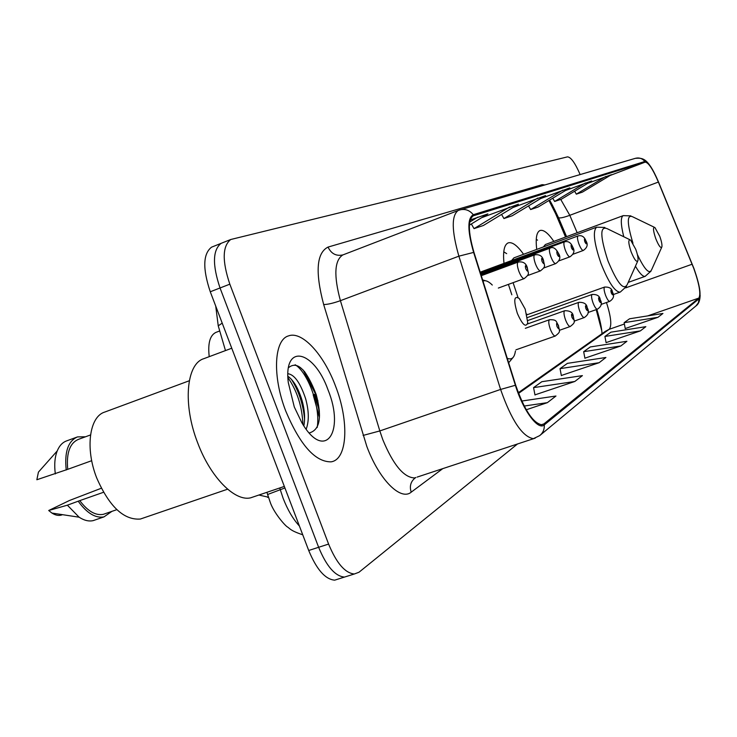 <?xml version="1.0" encoding="UTF-8"?>
<svg xmlns="http://www.w3.org/2000/svg" width="737" height="737" viewBox="0 0 737 737"><rect width="100%" height="100%" fill="white"/><g stroke="black" fill="none" stroke-linecap="round" stroke-linejoin="round"><path stroke-width="1.11" d="M523.565 254.283C517.365 245.532 512.252 241.727 508.217 242.869C504.219 244.638 502.809 251.464 503.997 263.367M508.41 284.381L511.828 294.8M553.837 241.386C548.181 233.132 543.593 229.502 540.055 230.497C536.564 232.054 535.449 238.355 536.729 249.401M480.874 272.81L480.266 272.441M565.546 237.038L555.578 213.601L548.954 200.501M601.678 330.471L596.196 309.641M209.225 356.662C207.714 343.387 209.944 335.298 215.895 332.405L219.737 330.95L215.895 332.405M268.397 497.199L258.89 495.024M319.434 417.483L313.17 394.774M213.048 246.563L211.565 247.162C202.988 253.832 202.564 268.701 210.275 291.769L308.711 550.484C316.588 569.461 325.238 579.356 334.672 580.157L338.716 578.895M222.602 242.749L221.128 243.339C212.661 249.981 212.293 264.859 220.041 287.983L318.633 547.287C326.509 566.311 335.132 576.242 344.483 577.08L348.481 575.827M335.575 386.216C323.912 354.617 302.078 330.591 288.443 335.915C273.998 339.904 272.174 376.294 285.818 411.228C300.162 445.102 315.224 461.979 331.024 461.85C347.661 459.621 349.292 421.288 335.575 386.216C323.912 354.617 302.078 330.591 288.443 335.915C273.998 339.904 272.174 376.294 285.818 411.228C300.162 445.102 315.224 461.979 331.024 461.85C347.661 459.621 349.292 421.288 335.575 386.216M693.858 268.646C699.367 284.436 701.025 294.238 698.851 298.08L543.924 423.895L541.815 424.779C533.109 423.213 524.412 410.039 515.725 385.267L473.992 252.469C468.078 231.934 467.848 219.718 473.292 215.821L645.096 162.149C648.348 162.315 652.779 168.948 658.381 182.057L693.858 268.646M693.968 268.563L658.473 181.901C652.724 168.469 648.182 161.661 644.847 161.486L473.274 214.716C467.322 218.253 467.442 230.81 473.624 252.413L515.375 385.276C523.113 410.647 538.185 430.905 544.293 424.871L699.091 298.734C701.32 294.791 699.616 284.74 693.968 268.563M303.183 370.011L315.482 393.945L317.942 401.075M211.565 247.162L221.128 243.339C212.661 249.981 212.293 264.859 220.041 287.983L318.633 547.287C326.509 566.311 335.132 576.242 344.483 577.08L334.672 580.157M534.961 394.875L574.814 381.48L582.405 375.621L541.833 381.702L533.57 387.625L534.988 395.014M625.234 328.545L657.984 317.297L662.941 313.465L629.545 318.789L624.138 322.668L625.252 328.656M606.081 342.622L640.361 330.895L645.833 326.666L610.89 332.175L604.92 336.45L606.109 342.733M584.902 358.182L620.858 345.948L626.92 341.268L590.282 346.952L583.667 351.696L584.92 358.311M561.336 375.502L599.135 362.705L605.906 357.482L567.398 363.369L560.028 368.647L561.364 375.63M580.13 174.549C575.109 162.978 570.899 157.082 567.49 156.861L230.736 239.507C222.371 246.112 222.067 260.999 229.833 284.169L328.601 544.072C336.487 563.151 345.063 573.119 354.331 573.994L359.02 572.225L517.623 443.877M526.255 409.781L547.379 402.651L555.965 396.027L521.768 401.039M469.377 225.163L487.857 213.905L470.197 220.013M562.847 190.1L530.649 209.557L538.111 207.042L569.858 187.871L540.645 198.566M585.381 182.951L554.648 201.468L561.382 199.202L591.691 180.943L565.417 190.551M605.722 176.493L576.334 194.163L582.442 192.108L611.443 174.678L587.684 183.356M509.645 206.986L474.038 228.627L483.38 225.485L518.424 204.195L481.657 217.682M537.752 198.06L503.942 218.557L512.261 215.748L545.573 195.581L512.915 207.548M599.135 362.705L560.028 368.647M620.858 345.948L583.667 351.696M640.361 330.895L604.92 336.45M657.984 317.297L624.138 322.668M574.814 381.48L533.57 387.625M547.379 402.651L524.2 406.032M503.942 218.557L501.556 214.449M530.649 209.557L528.53 205.909M554.648 201.468L552.75 198.207M576.334 194.163L574.63 191.224M474.038 228.627L471.339 223.965M477.926 217.056L469.718 222.067M655.718 238.521C658.721 245.882 660.776 248.664 661.9 246.867C662.222 244.739 661.504 241.229 659.762 236.328L654.935 227.558C652.798 226.83 653.056 230.488 655.718 238.521M537.559 240.179L536.25 239.313M623.769 236.752C620.683 224.288 620.499 217.24 623.235 215.628L545.38 244.527L543.399 246.932M631.121 251.824C634.428 259.829 636.713 262.731 637.975 260.52C638.306 258.153 637.569 254.412 635.755 249.318L630.623 240.087C628.071 239.092 628.237 243.007 631.121 251.824M513.09 282.667L518.01 297.453M526.771 314.082L527.231 314.717M506.688 253.648L503.758 251.833M613.129 294.616L620.01 292.165C614.805 291.778 608.476 282.253 601.042 263.579C594.013 243.035 592.548 230.902 596.657 227.18L513.929 257.858L511.607 260.548M517.346 313.354C522.404 324.796 525.877 327.928 527.766 322.742L525.195 309.107L519.253 298.503C514.03 295.233 513.394 300.18 517.346 313.354M231.759 348.233L203.78 358.698C186.231 363.875 182.592 404.521 197.737 443.011C210.496 477.189 234.606 501.519 250.469 497.88L254.864 496.388M189.308 380.753L104.82 412.038C89.389 416.488 84.976 448.455 96.722 477.981C109.288 506.595 123.825 520.285 140.352 519.041L143.779 517.871M287.927 373.723C294.432 374.58 300.337 382.908 305.625 398.717C308.987 410.979 309.172 421.122 306.168 429.164M287.9 376.257C293.584 380.32 298.264 388.242 301.94 400.025C304.639 409.569 305.275 418.183 303.837 425.857M328.066 389.984C314.174 350.324 283.386 342.539 288.278 382.54L294.284 406.971L301.838 422.697C324.593 461.988 345.404 432.361 328.066 389.984M309.273 432.941C319.858 430.03 322.189 417.289 316.256 394.71C306.5 369.486 297.26 360.476 288.545 367.671M90.513 434.95L78.463 439.363C69.84 443.02 66.256 453.006 67.721 469.331L91.701 460.699M43.944 465.904L38.425 472.122L36.85 479.75L67.721 469.331M76.805 437.161L66.809 440.827C62.608 442.274 59.411 445.645 57.219 450.952C54.768 457.207 54.142 464.863 55.321 473.919M85.52 436.783L77.514 436.903C68.108 440.975 64.34 452.011 66.229 469.994M103.502 492.288L79.771 500.626C87.712 511.192 95.552 515.762 103.291 514.343L105.465 513.597M101.31 488.244L69.481 500.487L48.706 510.501L51.922 513.063C55.782 515.513 59.31 516.047 62.479 514.666M79.771 500.626L67.371 505.186L79.108 517.199C84.138 520.469 88.836 521.603 93.194 520.617L95.589 519.788M67.371 505.186L48.706 510.501M78.297 501.344C86.92 513.21 95.488 518.387 103.991 516.886L111.904 511.358M295.15 364.741C307.274 371.826 320.862 406.115 317.186 427.497M287.937 377.666C297.122 390.831 302.124 406.437 302.935 424.466M304.289 371.255C312.967 383.618 318.034 398.505 319.499 415.917M291.345 379.242C298.697 390.748 303.11 404.051 304.593 419.169M596.629 310.839L597.173 310.47M279.719 487.977L283.082 498.175C287.577 509.774 293.013 519.06 299.406 526.034M284.924 487.958L267.568 494.518L267.817 495.347M308.711 550.484L328.601 544.072M210.275 291.769L229.833 284.169M222.206 323.119L218.244 325.846L218.834 327.873M552.17 206.277L552.824 205.881M698.851 298.08L647.694 315.897M624.386 324.022L609.195 329.31C611.977 325.791 611.065 316.855 606.45 302.52M442.817 468.603L411.2 492.169C409.367 486.337 410.647 481.62 415.06 478.037M515.375 385.276L500.598 389.44L379.822 430.933L382.779 439.62C393.18 464.761 403.775 477.53 414.553 477.944L415.861 477.512M411.2 492.169C400.67 501.169 379.104 479.686 366.796 446.346L323.672 304.547C315.077 272.027 316.532 252.865 328.039 247.079L542.137 184.674L544.763 184.932M535.209 438.137L417.124 477.097M658.463 181.892C647.795 157.35 642.867 157.921 635.395 158.317C639.191 157.386 642.342 158.437 644.847 161.486M473.274 214.716C469.616 210.202 465.084 208.599 459.685 209.925L342.769 254.965C334.441 260.41 333.658 275.647 340.411 300.678L379.822 430.933L363.092 435.429M473.624 252.413L458.884 256.172C451.588 230.626 451.376 215.37 458.267 210.423L635.395 158.317M544.293 424.871C544.542 429.33 543.003 432.914 539.677 435.631L533.358 438.672C522.33 436.709 511.414 420.302 500.598 389.44L458.884 256.172L340.411 300.678C333.271 303.211 327.689 304.501 323.672 304.547M700.141 295.187C700.039 300.567 698.602 304.188 695.848 306.03L698.381 302.796L699.091 298.734M343.285 254.762L342.843 254.919C336.136 256.338 331.208 253.721 328.039 247.079M542.533 185.586L542.137 184.674M543.924 423.895L541.198 424.798M518.553 393.383L609.195 329.31L605.344 331.346M692.126 264.224L625.63 287.881M658.381 182.057L569.802 215.315L560.728 199.423M577.172 232.726L569.802 215.315C563.676 217.553 559.917 218.355 558.526 217.728C552.971 206.01 549.931 200.178 549.415 200.215M645.096 162.149L610.144 175.461M558.324 217.24L566.569 236.66M637.358 254.505C644.608 269.687 649.38 274.726 651.665 269.641L661.651 247.42M635.441 266.195C639.596 273.381 642.83 276.762 645.133 276.357L645.345 276.283M654.272 227.236L632.595 216.77C626.782 214.274 626.901 223.081 632.954 243.201M629.73 239.654L607.168 228.663C599.798 225.725 600.075 236.485 607.988 260.953C617.237 283.128 623.659 290.995 627.251 284.537L637.643 261.267M626.459 286.472L620.287 292.064M507.24 358.283C511.727 360.135 514.454 357.721 515.43 351.033M492.288 285.044C488.567 281.313 485.462 279.996 482.984 281.092M319.397 411.117L314.321 394.359M601.014 304.445L609.683 301.378C608.522 301.286 607.141 299.231 605.538 295.215C603.962 290.59 603.667 287.863 604.644 287.043C609.453 286.886 612.051 288.572 612.438 292.092M612.364 292.221C610.872 289.392 610.512 289.613 611.295 292.884C612.788 295.712 613.147 295.491 612.364 292.221M588.015 312.525L597.357 309.227C596.122 309.144 594.685 307.034 593.036 302.898C591.406 298.117 591.12 295.297 592.17 294.441C597.127 294.293 599.807 296.025 600.204 299.637M600.13 299.775C598.582 296.873 598.195 297.103 598.988 300.484C600.544 303.395 600.922 303.156 600.13 299.775M584.321 317.555L584.22 317.592C582.921 317.509 581.419 315.335 579.715 311.088C578.038 306.141 577.762 303.211 578.895 302.317C584.045 302.216 586.809 304.003 587.186 307.67M587.103 307.826C585.491 304.832 585.086 305.081 585.887 308.582C587.509 311.576 587.914 311.318 587.103 307.826M570.337 326.473L570.217 326.509C568.835 326.427 567.26 324.197 565.509 319.821C563.777 314.69 563.519 311.659 564.735 310.719C570.088 310.655 572.944 312.497 573.303 316.237M573.211 316.413C571.534 313.326 571.101 313.594 571.912 317.214C573.598 320.3 574.031 320.033 573.211 316.413M555.376 335.998L555.247 336.044C553.773 335.961 552.133 333.668 550.318 329.163C548.521 323.838 548.282 320.678 549.599 319.701C557.494 319.591 555.772 321.627 558.453 325.395M558.37 325.588C556.61 322.41 556.149 322.695 556.979 326.445C558.738 329.623 559.199 329.338 558.37 325.588M572.889 254.293L583.317 250.46C582.083 250.414 580.618 248.258 578.913 244.011C577.366 239.479 577.062 236.789 578.029 235.941L480.183 272.183M584.809 241.727C586.348 244.656 586.735 244.481 585.97 241.202C584.432 238.272 584.045 238.447 584.809 241.727M558.766 260.926L569.95 256.826C568.632 256.789 567.103 254.578 565.343 250.193C563.741 245.522 563.455 242.74 564.487 241.847L480.432 272.966M571.451 247.835C573.054 250.847 573.469 250.663 572.686 247.273C571.083 244.26 570.668 244.444 571.451 247.835M543.685 268.01L555.698 263.616C554.298 263.579 552.695 261.313 550.88 256.789C549.231 251.962 548.954 249.078 550.06 248.148L480.699 273.814M557.209 254.348C558.886 257.443 559.328 257.241 558.535 253.74C556.859 250.635 556.426 250.838 557.209 254.348M527.554 275.592L540.47 270.866C538.996 270.838 537.31 268.498 535.431 263.837C533.726 258.834 533.468 255.84 534.657 254.864L480.975 274.717M542.008 261.294C543.759 264.491 544.228 264.279 543.427 260.649C541.677 257.443 541.207 257.655 542.008 261.294M498.341 288.066L524.182 278.614C522.607 278.604 520.838 276.2 518.885 271.382C517.125 266.195 516.886 263.081 518.166 262.059L481.289 275.684M525.73 268.729C527.563 272.036 528.07 271.806 527.25 268.038C525.426 264.73 524.919 264.961 525.73 268.729M268.379 497.143L267.632 497.392M302.732 534.786C290.028 530.539 290.037 528.567 287.494 527.001C285.09 525.767 273.28 512.215 270 501.611L266.923 492.307M225.476 350.582L218.244 325.846L215.72 306.076M540.35 435.079L695.848 306.03M354.331 573.994L344.483 577.08M230.736 239.507L221.128 243.339M415.18 477.944L415.705 477.567M596.841 309.411C600.121 320.328 601.834 328.426 601.982 333.714M605.27 331.392L518.304 392.72M628.21 282.391L645.133 276.357L651.047 271.096M623.235 215.628L630.872 215.877M596.657 227.18L604.902 227.457M508.65 362.761L513.311 357.178M482.606 279.894L485.407 280.742M250.469 497.88L284.335 486.42M140.352 519.041L227.604 489.193M38.425 472.122L57.219 450.952M103.291 514.343L116.842 509.654M51.922 513.063L79.108 517.199M93.194 520.617L103.991 516.886M526.955 314.819L604.644 287.043M609.683 301.378C613.635 298.798 614.566 295.721 612.456 292.147M527.508 317.527L592.17 294.441M597.357 309.227C601.438 306.564 602.396 303.386 600.231 299.71M527.83 320.512L578.895 302.317M574.16 321.139L584.22 317.592C588.448 314.846 589.443 311.567 587.214 307.753M527.508 323.958L564.634 310.756M559.355 330.333L570.217 326.509C576.15 321.977 574.086 321.977 573.331 316.33M525.343 328.306L549.48 319.738M515.955 349.826L555.247 336.044C561.447 331.189 559.245 331.558 558.489 325.496M583.317 250.46C587.269 247.687 588.19 244.583 586.081 241.146M586.072 241.128C584.377 236.678 581.696 234.956 578.029 235.941M569.95 256.826C574.031 253.933 574.98 250.727 572.806 247.217M572.796 247.19C570.982 242.602 568.218 240.824 564.487 241.847M555.698 263.616C559.917 260.612 560.903 257.305 558.655 253.675C555.901 248.351 553.045 246.517 550.06 248.148M540.47 270.866C546.504 266.048 544.238 266.075 543.556 260.585M543.538 260.548C542.414 255.997 539.447 254.108 534.657 254.864M524.182 278.614C530.548 273.418 528.014 273.713 527.388 267.973M527.379 267.936C526.163 263.247 523.095 261.285 518.166 262.059"/></g></svg>
